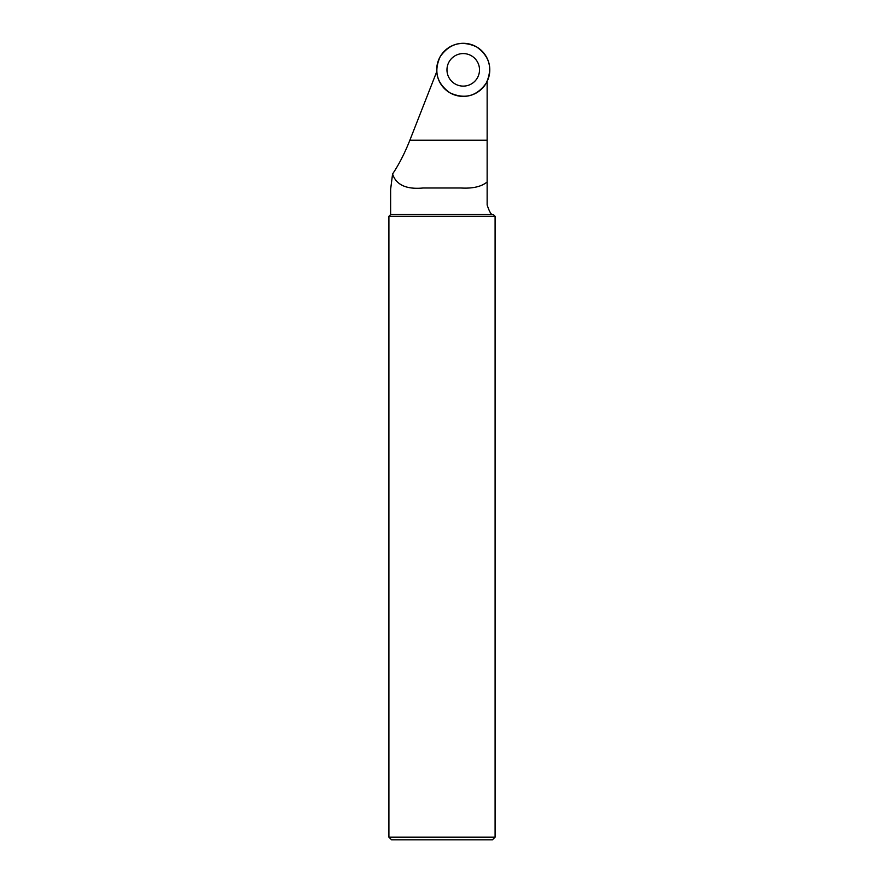 <?xml version="1.0" encoding="UTF-8"?>
<svg xmlns="http://www.w3.org/2000/svg" width="884" height="884" viewBox="0 0 884 884"><rect width="100%" height="100%" fill="white"/><g stroke="black" fill="none" stroke-linecap="round" stroke-linejoin="round"><path stroke-width="1.33" d="M487.139 140.202L487.139 81.416A26.553 26.553 0 0 1 436.751 71.637L409.878 140.202C404.684 153.308 398.916 164.579 392.573 173.993C396.187 184.911 406.375 189.574 423.149 187.994L460.851 187.994C472.686 188.69 481.448 186.679 487.139 181.96L487.139 140.202L409.878 140.202M487.139 204.989C489.559 212.248 491.559 215.442 493.128 214.547C491.559 215.431 489.559 212.248 487.139 204.989L487.139 181.96M495.095 837.148L492.443 839.8L391.557 839.8L388.905 837.148L495.095 837.148L495.095 216.271L388.905 216.271L388.905 837.148M493.128 214.547L390.629 214.547L390.629 189.342L392.573 173.993M467.448 85.56A16.266 16.266 0 0 0 474.741 58.344A16.266 16.266 0 0 0 447.525 65.637A16.266 16.266 0 0 0 467.448 85.56A16.266 16.266 0 0 0 474.741 58.344A16.266 16.266 0 0 0 447.525 65.637A16.266 16.266 0 0 0 467.448 85.56M449.967 92.842A26.553 26.553 0 0 1 439.735 57.504A26.553 26.553 0 0 1 474.62 45.858A26.553 26.553 0 0 1 486.752 82.179A26.553 26.553 0 0 1 449.967 92.842C436.784 83.416 433.547 71.328 440.243 56.565C449.669 43.393 461.757 40.156 476.52 46.852C489.692 56.278 492.929 68.366 486.233 83.118C476.808 96.301 464.719 99.538 449.967 92.842M390.629 214.547L388.905 216.271M493.603 214.779L495.095 216.271"/></g></svg>
